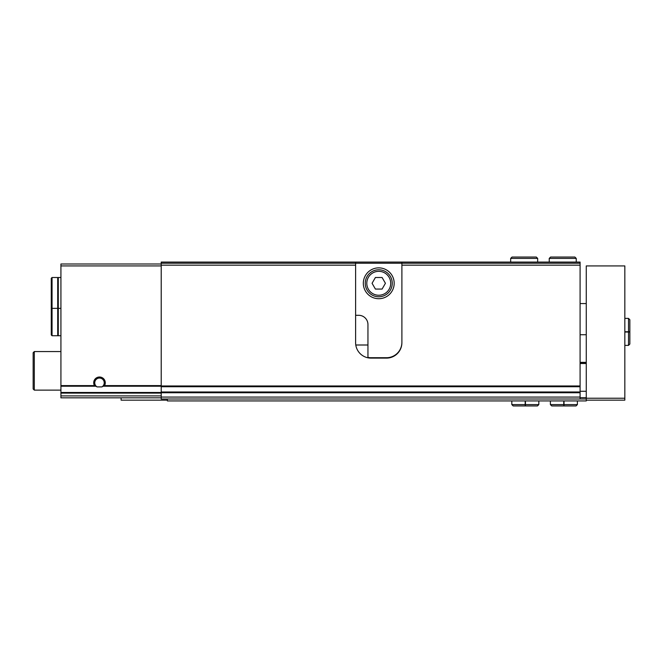 <?xml version="1.0" encoding="UTF-8"?>
<svg xmlns="http://www.w3.org/2000/svg" width="663" height="663" viewBox="0 0 663 663"><rect width="100%" height="100%" fill="white"/><g stroke="black" fill="none" stroke-linecap="round" stroke-linejoin="round"><path stroke-width="0.99" d="M104.555 385.601L101.878 386.902L97.105 386.902L94.428 385.601A5.785 5.785 0 0 1 99.491 377.015A5.785 5.785 0 0 1 104.555 385.601L161.208 385.601M161.208 263.998L60.921 263.998L60.921 392.488L161.208 392.488M580.092 397.071L161.208 397.071L161.208 399.002L580.092 399.002L580.092 386.728L161.208 386.728L161.208 265.159L355.608 265.159L355.608 342.688A15.431 15.431 0 0 0 371.04 358.111L386.463 358.111A15.431 15.431 0 0 0 401.894 342.688L401.894 265.159L580.092 265.159L580.092 263.228L401.894 263.228L401.894 265.159M580.092 386.728L580.092 265.159M355.608 265.159L355.608 263.228L161.208 263.228L161.208 262.067L401.894 262.067L401.894 263.228L355.608 263.228L355.608 262.067M161.208 265.159L161.208 263.228M580.092 263.228L580.092 262.067L401.894 262.067M60.921 392.488L60.921 397.841L161.208 397.841M161.208 397.071L161.208 386.728M97.105 386.902A4.74 4.74 0 0 1 97.13 378.689A4.74 4.74 0 0 1 104.232 382.8A4.74 4.74 0 0 1 101.878 386.902M60.921 390.126L34.31 390.126L34.31 351.556L60.921 351.556M34.31 390.126L33.15 388.974L33.15 352.716L34.31 351.556M52.054 335.743L52.054 277.499L51.275 278.269L51.275 307.582L52.054 308.353L57.706 308.353L57.706 335.743L52.054 335.743L51.275 334.972L51.275 305.66M52.054 277.499L57.706 277.499L57.706 308.353M57.706 306.812L58.286 306.812M60.921 277.499L58.286 277.499L58.286 308.353L60.921 308.353M51.275 314.527L51.275 326.097M57.706 334.202L58.286 334.202M58.286 308.353L58.286 335.743L60.921 335.743M401.894 342.299A15.431 15.431 0 0 1 386.463 357.73L371.04 357.73A15.431 15.431 0 0 1 367.948 357.415L367.948 324.555A9.257 9.257 0 0 0 358.691 315.298L355.608 315.298M363.324 283.283A15.431 15.431 0 0 0 386.463 296.651A15.431 15.431 0 0 0 386.463 269.924A15.431 15.431 0 0 0 363.324 283.283M366.796 283.283A11.959 11.959 0 0 0 384.731 293.643A11.959 11.959 0 0 0 384.731 272.932A11.959 11.959 0 0 0 366.796 283.283M382.087 277.499L375.407 277.499L372.067 283.283L375.407 289.068L382.087 289.068L385.427 283.283L382.087 277.499M365.247 283.283A13.5 13.5 0 0 0 385.501 294.977A13.5 13.5 0 0 0 385.501 271.598A13.5 13.5 0 0 0 365.247 283.283M586.266 400.154L586.266 265.929L624.836 265.929L624.836 400.154L586.266 400.154L586.266 400.933L167.383 400.933L167.383 399.002L586.266 399.002M580.092 391.286L586.266 391.286M580.092 362.744L586.266 362.744L580.092 362.744M580.092 362.354L586.266 362.354M580.092 397.667L586.266 397.667M167.383 400.154L121.097 400.154L121.097 397.841M563.757 400.933L563.757 404.596L550.389 404.596L551.74 405.947L576.039 405.947L577.39 404.596L564.022 404.596C563.998 406.32 563.964 406.32 563.931 404.596L563.931 400.933M564.022 400.933L564.022 404.596C563.998 406.32 563.964 406.32 563.931 404.596L563.857 404.596C563.823 406.32 563.79 406.32 563.757 404.596C563.79 406.32 563.823 406.32 563.857 404.596L563.857 400.933M525.187 400.933L525.187 404.596L511.819 404.596L513.17 405.947L537.469 405.947L538.82 404.596L525.452 404.596C525.419 406.32 525.394 406.32 525.361 404.596L525.361 400.933M525.452 400.933L525.452 404.596C525.419 406.32 525.394 406.32 525.361 404.596L525.287 404.596C525.253 406.32 525.22 406.32 525.187 404.596C525.22 406.32 525.253 406.32 525.287 404.596L525.287 400.933M624.836 332.022L628.499 332.022L628.499 345.39L629.85 344.039L629.85 319.732L628.499 318.389L628.499 331.757C630.231 331.782 630.231 331.815 628.499 331.848L624.836 331.848M624.836 331.757L628.499 331.757C630.231 331.782 630.231 331.815 628.499 331.848L628.499 331.923C630.231 331.956 630.231 331.989 628.499 332.022C630.231 331.989 630.231 331.956 628.499 331.923L624.836 331.923M549.237 262.067L549.237 258.404L550.588 257.053L574.887 257.053L576.238 258.404L549.237 258.404L549.237 262.067M510.667 262.067L510.667 258.404L512.01 257.053L536.317 257.053L537.668 258.404L510.667 258.404L510.667 262.067M103.751 386.222L161.208 386.222M60.921 386.222L95.232 386.222M60.921 385.601L94.428 385.601M580.092 385.974L161.208 385.974M60.921 265.929L161.208 265.929M60.921 395.91L161.208 395.91M60.921 393.118L161.208 393.118M367.948 345L355.782 345M580.092 392.745L161.208 392.745M580.092 391.99L161.208 391.99M586.266 398.231L624.836 398.231M580.092 363.515L586.266 363.515M57.706 279.04L58.286 279.04M586.266 303.571L580.092 303.571M586.266 334.74L580.092 334.74M550.389 400.933L550.389 404.596M577.39 400.933L577.39 404.596M563.973 405.947L576.039 405.947M563.807 405.947L551.74 405.947M511.819 400.933L511.819 404.596M538.82 400.933L538.82 404.596M525.403 405.947L537.469 405.947M525.237 405.947L513.17 405.947M624.836 345.39L628.499 345.39M624.836 318.389L628.499 318.389M629.85 344.031L629.85 319.732M576.238 262.067L576.238 258.404M537.668 262.067L537.668 258.404"/></g></svg>
